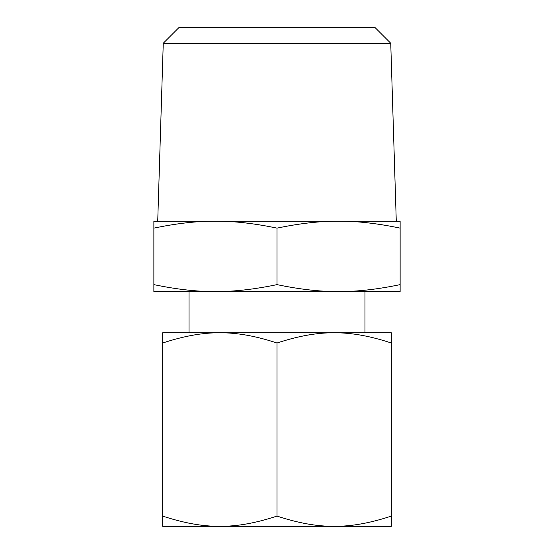 <?xml version="1.0" encoding="UTF-8"?>
<svg xmlns="http://www.w3.org/2000/svg" width="554" height="554" viewBox="0 0 554 554"><rect width="100%" height="100%" fill="white"/><g stroke="black" fill="none" stroke-linecap="round" stroke-linejoin="round"><path stroke-width="0.83" d="M390.743 43.24L375.203 27.7L178.797 27.7L163.257 43.24L390.743 43.24L396.276 221.198M277 284.624C299.783 289.382 320.309 291.695 338.57 291.556L215.43 291.556C233.691 291.695 254.217 289.382 277 284.624L277 228.13C254.217 223.373 233.691 221.06 215.43 221.198C197.169 221.06 176.65 223.373 153.867 228.13L153.867 221.198L400.133 221.198L400.133 291.556L338.57 291.556C356.831 291.695 377.35 289.382 400.133 284.624M277 228.13C299.783 223.373 320.309 221.06 338.57 221.198C356.831 221.06 377.35 223.373 400.133 228.13M153.867 284.624C176.65 289.382 197.169 291.695 215.43 291.556L153.867 291.556L153.867 228.13M277 332.802L334.173 332.802C317.213 332.608 298.156 336.008 277 343.016C255.844 336.008 236.787 332.608 219.827 332.802C202.875 332.608 183.817 336.008 162.661 343.016L162.661 332.802L370.231 332.802L364.954 332.802L364.954 291.556M334.173 526.3L219.827 526.3C236.787 526.501 255.844 523.094 277 516.086C298.156 523.094 317.213 526.501 334.173 526.3C351.125 526.501 370.183 523.094 391.339 516.086L391.339 526.3L334.173 526.3M391.339 343.016C370.183 336.008 351.125 332.608 334.173 332.802L391.339 332.802L391.339 516.086M162.661 526.3L162.661 516.086C183.817 523.094 202.875 526.501 219.827 526.3L162.661 526.3M162.661 343.016L162.661 516.086M277 343.016L277 516.086M163.257 43.24L157.724 221.198M189.046 332.802L189.046 291.556"/></g></svg>
